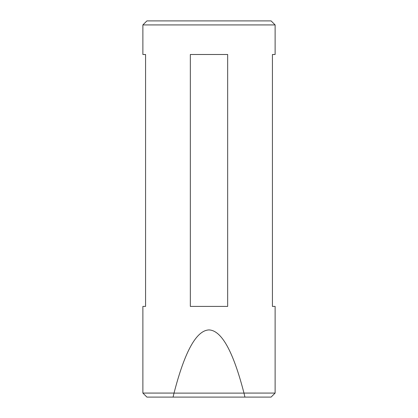 <?xml version="1.0" encoding="UTF-8"?>
<svg xmlns="http://www.w3.org/2000/svg" width="418" height="418" viewBox="0 0 418 418"><rect width="100%" height="100%" fill="white"/><g stroke="black" fill="none" stroke-linecap="round" stroke-linejoin="round"><path stroke-width="0.63" d="M142.878 24.928L146.911 20.9L271.089 20.9L275.122 24.928L142.878 24.928L142.878 54.492L145.569 54.492L145.569 306.41L142.878 306.41L142.878 393.072L174.034 393.072C184.756 351.444 196.413 330.392 209 329.922C221.587 330.392 233.244 351.444 243.966 393.072L275.122 393.072L275.122 306.41L272.431 306.41L272.431 54.492L275.122 54.492L275.122 24.928M209 54.492L227.658 54.492L227.658 306.41L190.342 306.41L190.342 54.492L209 54.492M275.122 393.072L271.089 397.1L146.911 397.1L142.878 393.072M173.062 397.1L174.034 393.072M243.966 393.072L244.938 397.1M174.118 393.119L243.882 393.119"/></g></svg>
